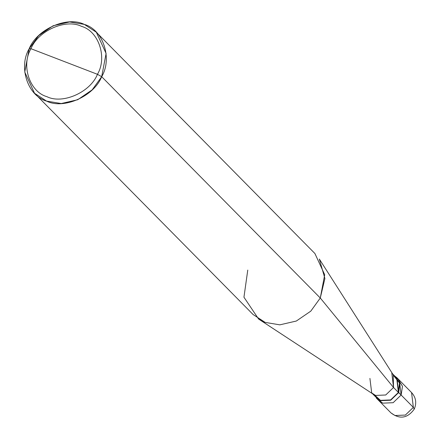 <?xml version="1.0" encoding="UTF-8"?>
<svg xmlns="http://www.w3.org/2000/svg" width="439" height="439" viewBox="0 0 439 439"><rect width="100%" height="100%" fill="white"/><g stroke="black" fill="none" stroke-linecap="round" stroke-linejoin="round"><path stroke-width="0.66" d="M374.604 395.841L380.322 400.681L390.71 400.225L398.694 392.548L398.392 392.433L401.136 395.023L393.152 402.7L382.764 403.15L377.628 399.21L382.764 403.15L393.152 402.7L401.136 395.023L398.694 392.548L390.71 400.225L380.322 400.681L376.311 398.069L378.753 400.538L382.764 403.15L393.152 402.7L401.136 395.023L402.481 386.32L398.03 379.055L402.481 386.32L401.136 395.023L393.152 402.7L382.764 403.15L378.753 400.538L390.968 412.901L394.974 415.514L405.362 415.064L413.351 407.387L405.362 415.064L394.974 415.514L390.968 412.901C399.786 419.58 407.546 418.323 414.251 409.121L413.351 407.387L411.562 392.559L413.351 407.387L401.136 395.023L399.347 380.196L401.136 395.023L413.351 407.387L414.251 409.121C416.847 402.942 415.952 397.421 411.562 392.559L396.905 377.721L394.699 375.993L399.918 383.263L398.694 392.548L396.905 377.721M392.603 373.852L396.675 378.006L398.392 392.433L393.531 387.494L320.283 298.004L101.683 76.704C93.968 96.306 63.65 109.717 46.556 101.096C27.772 95.9 18.208 67.134 29.166 48.784L30.966 48.713C20.918 65.532 29.687 91.905 46.907 96.662C62.579 104.564 90.368 92.272 97.442 74.306C90.368 92.272 62.579 104.564 46.907 96.662C29.687 91.905 20.918 65.532 30.966 48.713L97.442 74.306C107.484 57.487 98.72 31.114 81.5 26.356C65.828 18.454 38.034 30.746 30.966 48.713L29.166 48.784C36.876 29.188 67.2 15.777 84.293 24.397C103.077 29.589 112.642 58.36 101.683 76.704L106.101 53.448L96.317 32.228L84.293 24.397L69.62 21.95L53.124 25.758L38.654 35.647L29.166 48.784L24.749 72.045L34.533 93.26L46.556 101.096L61.224 103.544L77.719 99.735L92.19 89.841L101.683 76.704L97.442 74.306L30.966 48.713C38.034 30.746 65.828 18.454 81.5 26.356C98.72 31.114 107.484 57.487 97.442 74.306L101.683 76.704L320.283 298.004L324.904 278.513L319.334 259.059L393.218 374.818L393.531 387.494L391.807 373.04M397.054 378.413L398.03 379.055M374.549 394.979L380.476 400.357L390.606 399.918L398.392 392.433L399.479 382.962L393.838 375.921M96.317 32.228L314.917 253.528L324.701 274.748L320.283 298.004L393.531 387.494L398.392 392.433L390.606 399.918L380.476 400.357L376.596 397.838L372.497 393.717M369.918 378.407L371.696 392.91L375.581 395.435L385.727 394.99L393.531 387.494L385.727 394.99L375.581 395.435L373.452 394.343L258.609 319.043L265.156 322.396L279.83 324.844L296.325 321.035L310.796 311.141L320.283 298.004L310.796 311.141L296.325 321.035L279.83 324.844L265.156 322.396L253.133 314.56L34.533 93.26M247.766 270.084L243.947 297.208L258.609 319.043"/></g></svg>
